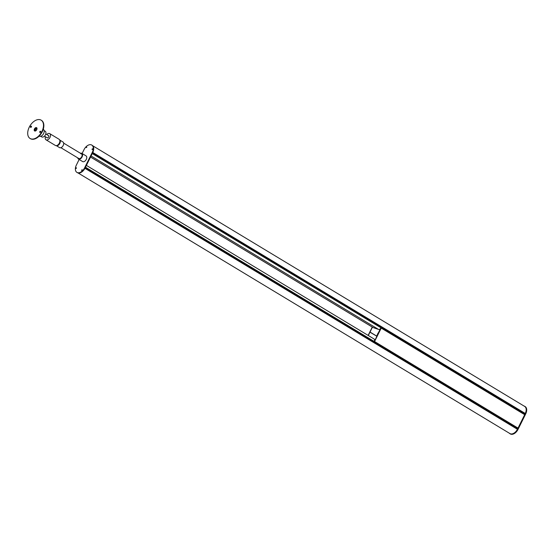 <?xml version="1.0" encoding="UTF-8"?>
<svg xmlns="http://www.w3.org/2000/svg" width="554" height="554" viewBox="0 0 554 554"><rect width="100%" height="100%" fill="white"/><g stroke="black" fill="none" stroke-linecap="round" stroke-linejoin="round"><path stroke-width="0.83" d="M509.299 433.186A6.953 4.287 -58.9 0 0 509.888 433.664A6.953 4.287 -58.9 0 0 517.588 429.121L525.254 413.686A6.953 4.287 -58.9 0 0 524.728 406.331A6.953 4.287 -58.9 0 0 524.036 406.034M510.109 433.789A6.953 4.287 -58.9 0 0 510.317 433.927A6.953 4.287 -58.9 0 0 518.025 429.385L525.684 413.949A6.953 4.287 -58.9 0 0 525.164 406.594A6.953 4.287 -58.9 0 0 524.943 406.47M376.561 336.174L380.993 327.816A2.354 1.447 121.1 0 1 378.562 329.436L373.251 327.622A2.354 1.447 121.1 0 1 373.077 327.539A2.354 1.447 121.1 0 1 372.925 327.421M378.181 333.702L377.766 333.453M373.708 341.88L374.345 341.458L376.886 336.257L369.954 332.178L368.306 335.502M381.207 327.324L381.207 327.442A0.644 0.395 121.1 0 1 381.228 328.1L374.559 341.534A0.644 0.395 121.1 0 1 373.992 341.991L373.929 342.019M381.207 327.338L524.673 414.018A0.644 0.395 121.1 0 1 524.686 414.676L518.018 428.104A0.644 0.395 121.1 0 1 517.45 428.561L517.394 428.588M92.795 152.495L525.282 413.478L525.123 413.803L92.49 153.098M92.774 145.792L524.673 406.421A6.842 4.217 121.1 0 1 525.282 413.478M78.038 172.945L509.943 433.574A6.842 4.217 -58.9 0 0 517.429 429.288L517.498 428.651L85.205 167.786M517.429 429.288L84.942 168.305M373.867 338.889A2.354 1.447 -58.9 0 1 374.047 338.972A2.354 1.447 -58.9 0 1 374.22 341.458L85.565 167.273A2.354 1.447 -58.9 0 0 85.849 166.484M91.964 145.196A6.953 4.287 121.1 0 1 92.186 145.314A6.953 4.287 121.1 0 1 92.705 152.669L85.046 168.104A6.953 4.287 121.1 0 1 77.338 172.647A6.953 4.287 121.1 0 1 77.131 172.509M82.11 153.506L84.049 149.601A6.953 4.287 121.1 0 1 91.749 145.051A6.953 4.287 121.1 0 1 92.276 152.412L84.61 167.841A6.953 4.287 121.1 0 1 76.909 172.391A6.953 4.287 121.1 0 1 76.39 165.03L79.153 159.469M372.447 327.158L370.017 332.047L376.512 335.966M368.133 335.399L372.274 327.054M92.393 153.458L381.007 327.58L92.338 153.631A2.354 1.447 121.1 0 1 91.867 154.358M381.007 327.58L92.366 153.576M77.733 157.862A3.317 2.043 -58.9 0 0 78.439 159.033L82.615 161.56A3.317 2.043 -58.9 0 0 86.292 159.393A3.317 2.043 -58.9 0 0 86.043 155.882L81.86 153.361A3.317 2.043 -58.9 0 0 80.496 153.285M78.439 159.033A3.317 2.043 -58.9 0 0 82.11 156.865A3.317 2.043 -58.9 0 0 81.86 153.361M60.898 147.703L78.765 158.486A2.673 1.648 -58.9 0 0 81.729 156.74A2.673 1.648 -58.9 0 0 81.528 153.908A2.673 1.648 -58.9 0 0 80.759 153.77M48.281 135.467A1.357 0.838 121.1 0 1 48.454 135.495A1.357 0.838 121.1 0 1 48.551 135.543A1.357 0.838 121.1 0 1 48.614 137.06A1.357 0.838 121.1 0 1 47.249 137.918A1.357 0.838 121.1 0 1 47.152 137.87A1.357 0.838 121.1 0 1 46.951 137.662M58.821 139.151A3.601 2.223 121.1 0 1 59.084 139.276A3.601 2.223 121.1 0 1 59.507 139.67A3.601 2.223 121.1 0 1 59.126 143.514A3.601 2.223 121.1 0 1 55.906 145.64A3.601 2.223 121.1 0 1 55.629 145.57A3.601 2.223 121.1 0 1 55.365 145.446L45.989 139.795A3.601 2.223 121.1 0 1 45.414 136.734M62.72 141.866A3.296 2.029 121.1 0 1 62.962 141.976A3.296 2.029 121.1 0 1 63.108 145.66A3.296 2.029 121.1 0 1 59.804 147.731A3.296 2.029 121.1 0 1 59.562 147.62A3.296 2.029 121.1 0 1 59.347 147.454M46.737 134.539A3.601 2.223 121.1 0 1 49.445 133.5A3.601 2.223 121.1 0 1 49.715 133.625A3.601 2.223 121.1 0 1 49.874 137.648A3.601 2.223 121.1 0 1 46.259 139.92A3.601 2.223 121.1 0 1 45.989 139.795M59.507 139.67L59.957 140.294A3.296 2.029 121.1 0 1 59.61 143.805A3.296 2.029 121.1 0 1 56.667 145.75L55.906 145.64M41.571 136.755A3.317 2.043 -58.9 0 0 41.785 136.921A3.317 2.043 -58.9 0 0 42.035 137.032A3.317 2.043 -58.9 0 0 45.359 134.947A3.317 2.043 -58.9 0 0 45.213 131.243L44.147 130.599M36.363 128.722A0.907 0.561 -58.9 0 0 35.449 129.29A0.907 0.561 -58.9 0 0 35.491 130.308A0.907 0.561 -58.9 0 0 35.553 130.342A0.907 0.561 -58.9 0 0 36.467 129.768A0.907 0.561 -58.9 0 0 36.425 128.75A0.907 0.561 -58.9 0 0 36.363 128.722M43.247 129.311A3.954 2.438 121.1 0 1 43.337 129.359A3.954 2.438 121.1 0 1 43.51 133.784A3.954 2.438 121.1 0 1 39.542 136.277A3.954 2.438 121.1 0 1 39.251 136.139L39.161 136.083M82.214 170.23A1.156 0.499 -66.5 0 1 82.241 170.161L81.957 170.05A1.15 0.9 108.9 0 1 82.186 169.746A1.156 0.422 -131.9 0 0 82.103 169.718A1.15 0.9 108.9 0 0 81.874 170.023L82.214 170.223A1.156 0.499 -66.5 0 0 82.179 170.293L81.895 170.182A1.15 0.9 108.9 0 0 81.784 170.556L81.701 170.528A1.15 0.9 108.9 0 1 81.805 170.154L81.646 170.113A1.156 1.122 -89.1 0 1 81.708 169.981L82.207 170.237M76.14 168.056A1.15 0.9 108.9 0 1 76.369 167.758A1.156 0.422 -131.9 0 0 76.279 167.73A1.15 0.9 108.9 0 0 76.05 168.028L76.39 168.236A1.156 0.499 -66.5 0 0 76.362 168.305L76.071 168.187A1.15 0.9 108.9 0 0 75.967 168.568L75.877 168.534A1.15 0.9 108.9 0 1 75.988 168.16L75.822 168.118A1.156 1.122 -89.1 0 1 75.891 167.987L76.39 168.243A1.156 0.499 -66.5 0 1 76.424 168.174L76.404 168.215M92.213 149.192L92.047 149.151A1.156 1.122 90.9 0 1 92.109 149.019L92.276 149.061A1.15 0.9 -71.1 0 1 92.504 148.763A1.156 0.422 48.1 0 1 92.594 148.791A1.15 0.9 -71.1 0 0 92.366 149.088L92.65 149.206A1.156 0.499 113.5 0 0 92.615 149.268A1.156 0.499 113.5 0 0 92.58 149.338L92.296 149.22A1.15 0.9 -71.1 0 0 92.193 149.601L92.103 149.566A1.15 0.9 -71.1 0 1 92.213 149.192L92.289 149.241M92.109 149.019L92.525 149.241M86.798 147.281A1.156 0.499 -66.5 0 0 86.763 147.343L86.479 147.232A1.15 0.9 108.9 0 0 86.369 147.606L86.285 147.579A1.15 0.9 108.9 0 1 86.389 147.205L86.223 147.163A1.156 1.122 -89.1 0 1 86.292 147.032L86.791 147.288A1.156 0.499 -66.5 0 1 86.826 147.212L86.292 147.032M34.798 131.042A1.925 1.184 121.1 0 1 34.944 128.916A1.925 1.184 121.1 0 1 36.758 127.801M34.632 130.973A1.925 1.184 121.1 0 1 34.604 130.959A1.925 1.184 121.1 0 1 34.57 128.722A1.925 1.184 121.1 0 1 36.564 127.649A1.925 1.184 121.1 0 1 36.592 127.662A1.925 1.184 121.1 0 1 36.626 129.906A1.925 1.184 121.1 0 1 34.632 130.973M40.719 131.436A0.693 0.429 -58.9 0 0 40.089 132.475M40.574 131.25A0.693 0.429 -58.9 0 0 39.874 132.448A0.693 0.429 -58.9 0 0 40.574 131.25M31.46 126.367A0.693 0.429 -58.9 0 0 30.837 127.406M31.322 126.173A0.693 0.429 -58.9 0 0 30.622 127.378A0.693 0.429 -58.9 0 0 31.322 126.173M30.221 138.555A10.692 6.593 -58.9 0 0 41.315 132.6A10.692 6.593 -58.9 0 0 41.121 120.156A10.692 6.593 -58.9 0 0 40.975 120.073A10.692 6.593 -58.9 0 0 29.881 126.021A10.692 6.593 -58.9 0 0 30.075 138.465A10.692 6.593 -58.9 0 0 30.221 138.555M30.29 138.597A10.692 6.593 -58.9 0 0 30.435 138.687A10.692 6.593 -58.9 0 0 30.581 138.77A10.692 6.593 -58.9 0 0 41.675 132.822A10.692 6.593 -58.9 0 0 41.481 120.377A10.692 6.593 -58.9 0 0 41.335 120.287M518.025 429.385L517.588 429.121M525.684 413.949L525.254 413.686M377.8 333.453L378.181 333.681M373.992 341.991L517.45 428.561M374.559 341.534L518.018 428.104M381.228 328.1L524.686 414.676M381.207 327.442L524.673 414.018M92.629 152.821L525.123 413.803M92.587 152.911L525.047 413.873M517.595 428.962L85.108 167.98M517.602 428.872L85.143 167.904M374.22 341.458L85.565 167.273M374.192 341.513L85.538 167.329M92.276 152.412L92.705 152.669M84.61 167.841L85.046 168.104M380.086 329.893L379.31 329.422M380.418 329.221L380.058 329.007M380.148 329.775L379.469 329.367M90.544 157.024L373.251 327.622M91.078 155.958L378.562 329.436M92.338 153.631L380.993 327.816M510.317 433.927L509.888 433.664M525.164 406.594L524.728 406.331M374.047 338.972L86.396 165.39M374.005 341.631L85.371 167.453M91.749 145.051L92.186 145.314M76.909 172.391L77.338 172.647M90.537 157.045L373.077 327.539M63.662 143.126L81.528 153.908M56.397 145.709L59.562 147.62M49.715 133.625L59.084 139.276M59.797 140.072L62.962 141.976M44.445 136.152L47.422 137.946M45.774 133.957L48.752 135.751M40.719 136.277L41.785 136.921M41.121 120.156L41.481 120.377M30.075 138.465L30.435 138.687"/></g></svg>
